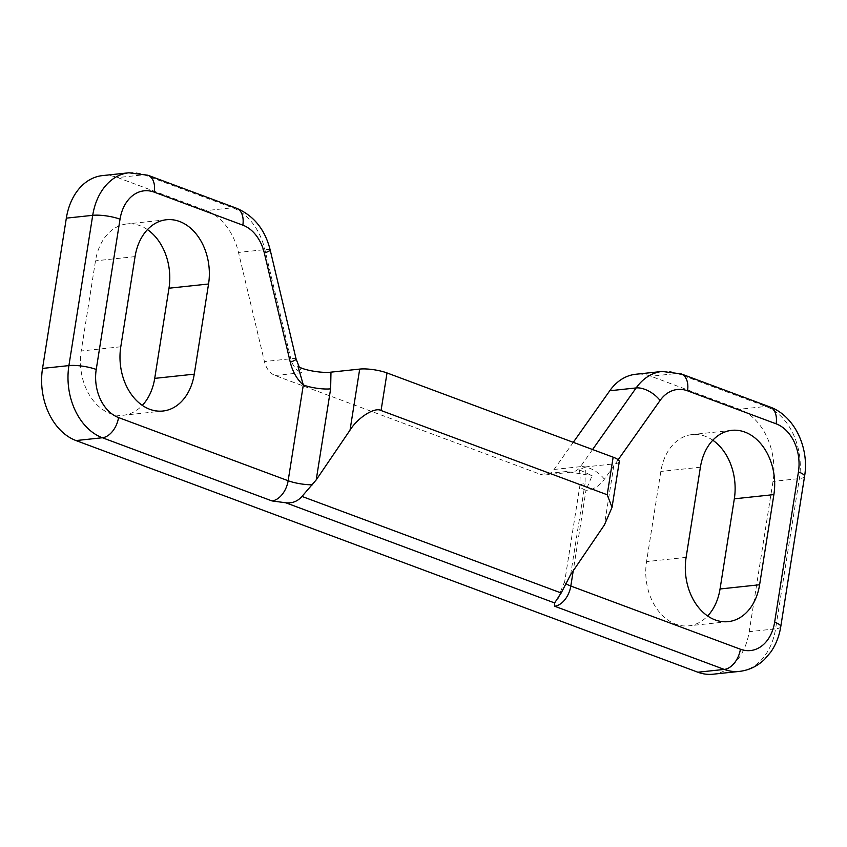 <?xml version="1.0" encoding="UTF-8"?>
<svg xmlns="http://www.w3.org/2000/svg" width="847" height="847" viewBox="0 0 847 847"><rect width="100%" height="100%" fill="white"/><g stroke="black" fill="none" stroke-linecap="round" stroke-linejoin="round"><path stroke-width="0.64" stroke-dasharray="4.24 3.18" d="M712.793 440.218A50.852 37.374 83.9 0 0 705.318 436.29A50.852 37.374 83.9 0 0 692.19 434.564A50.852 37.374 83.9 0 0 660.829 471.44L646.547 561.603A50.852 37.374 83.9 0 0 688.685 625.848A50.852 37.374 83.9 0 0 707.637 615.991M147.463 229.611A50.852 37.374 83.9 0 0 139.977 225.683A50.852 37.374 83.9 0 0 126.859 223.957A50.852 37.374 83.9 0 0 95.499 260.834L81.217 350.997A50.852 37.374 83.9 0 0 123.355 415.252A50.852 37.374 83.9 0 0 142.307 405.385M713.026 674.212A58.676 43.123 83.9 0 0 749.203 631.671L773.004 481.403A58.676 43.123 83.9 0 0 739.526 409.249L650.941 376.248A58.676 43.123 83.9 0 0 635.801 374.258M573.271 442.335L554.086 469.471A19.555 14.378 -96.1 0 1 545.404 474.966A19.555 14.378 -96.1 0 1 540.354 474.299L275.18 375.507A19.555 14.378 -96.1 0 1 264.433 361.563L238.505 252.448A58.676 43.123 83.9 0 0 206.255 210.585L117.659 177.584A58.676 43.123 83.9 0 0 102.519 175.594M619.284 461.657A19.555 4.563 9 0 1 614.096 463.86L604.43 524.907M585.383 466.919L579.38 469.841L592.085 475.728L585.986 490.286A19.555 4.563 9 0 1 579.856 485.818A19.555 4.563 9 0 1 585.044 483.605L585.383 466.919L614.096 463.86M554.086 469.471L580.46 466.655A19.555 14.378 83.9 0 1 571.778 472.15A19.555 14.378 83.9 0 1 566.738 471.493L592.085 475.728M297.922 366.148L300.124 368.403L301.564 372.701L275.18 375.507M565.701 583.382A19.555 4.563 9 0 1 564.684 581.571L579.856 485.818L580.163 475.167L579.38 469.841M618.162 459.752L604.398 479.201A39.121 28.745 -96.1 0 1 585.986 490.286L573.228 570.836M662.174 371.452A58.676 43.123 -96.1 0 1 677.314 373.442L765.91 406.444A58.676 43.123 -96.1 0 1 799.377 478.587L775.577 628.855L749.203 631.671M780.765 626.653A19.555 4.563 -171 0 1 775.577 628.855A58.676 43.123 -96.1 0 1 739.399 671.406M804.565 476.385A19.555 4.563 -171 0 1 799.377 478.587L773.004 481.403M769.754 406.899A19.555 12.451 110.4 0 0 765.91 406.444L739.526 409.249M681.168 373.898A19.555 12.451 110.4 0 0 677.314 373.442L650.941 376.248M604.398 479.201A19.555 10.175 35.3 0 0 580.46 466.655L592.582 449.524M566.738 471.493L540.354 474.299M128.892 172.788A58.676 43.123 -96.1 0 1 144.043 174.778L232.629 207.78A58.676 43.123 -96.1 0 1 264.878 249.632L290.807 358.747A19.555 14.378 83.9 0 0 301.564 372.701M296.111 359.064A19.555 2.276 -13.4 0 0 290.807 358.747L264.433 361.563M270.182 249.95A19.555 2.276 -13.4 0 0 264.878 249.632L238.505 252.448M236.482 208.235A19.555 12.451 -69.6 0 0 232.629 207.78L206.255 210.585M147.886 175.234A19.555 12.451 -69.6 0 0 144.043 174.778L117.659 177.584M135.065 256.62L95.499 260.834M120.782 346.783L81.217 350.997M700.395 467.226L660.829 471.44M686.112 557.379L646.547 561.603M570.613 574.679L585.044 483.605M557.739 598.575L564.684 581.571A19.555 4.563 9 0 1 567.522 579.761M571.312 472.139L545.404 474.966M166.414 219.744L126.859 223.957M162.92 411.028L123.355 415.252M731.755 430.35L692.19 434.564M728.251 621.634L688.685 625.848M300.124 368.403L299.224 366.995"/><path stroke-width="1.27" d="M707.637 615.991A50.852 37.374 83.9 0 0 720.045 588.983L734.328 498.819A50.852 37.374 83.9 0 0 712.793 440.218M773.883 494.606A50.852 37.374 83.9 0 0 744.873 432.076A50.852 37.374 83.9 0 0 731.755 430.35A50.852 37.374 83.9 0 0 700.395 467.226L686.112 557.379A50.852 37.374 83.9 0 0 728.251 621.634A50.852 37.374 83.9 0 0 759.611 584.758L773.883 494.606L734.328 498.819M142.307 405.385A50.852 37.374 83.9 0 0 154.715 378.376L168.987 288.213A50.852 37.374 83.9 0 0 147.463 229.611M208.553 283.999A50.852 37.374 83.9 0 0 179.543 221.469A50.852 37.374 83.9 0 0 166.414 219.744A50.852 37.374 83.9 0 0 135.065 256.62L120.782 346.783A50.852 37.374 83.9 0 0 162.92 411.028A50.852 37.374 83.9 0 0 194.27 374.152L208.553 283.999L168.987 288.213M697.875 672.222A58.676 43.123 83.9 0 0 713.026 674.212L739.399 671.406A58.676 43.123 -96.1 0 1 724.259 669.416L697.875 672.222L76.008 440.556A58.676 43.123 83.9 0 1 42.541 368.413L66.341 218.145A58.676 43.123 83.9 0 1 102.519 175.594L128.892 172.788A58.676 43.123 -96.1 0 0 92.715 215.329L66.341 218.145M592.582 449.524L636.139 387.937A58.676 43.123 -96.1 0 1 662.174 371.452L635.801 374.258A58.676 43.123 83.9 0 0 609.766 390.753L573.271 442.335M573.228 570.836L570.814 586.039L740.416 649.226A19.555 12.451 110.4 0 1 724.259 669.416L554.658 606.23L554.616 602.937L561.18 592.985L570.613 574.679L604.43 524.907L612.042 507.332L607.204 494.754L613.154 457.189L387.015 372.945L381.065 410.509C374.829 406.793 357.762 417.582 350.033 430.138L316.217 479.9L301.987 496.427C297.646 501.36 292.226 503.478 285.725 502.769L271.993 500.926L102.392 437.751L76.008 440.556M613.154 457.189A19.555 4.563 9 0 1 619.284 461.657L612.042 507.332M330.976 372.151L330.637 388.837A19.555 4.563 9 0 1 303.321 384.983L297.922 366.148C302.612 370.128 322.305 373.358 330.976 372.151L359.7 369.091A19.555 4.563 9 0 1 387.015 372.945M607.204 494.754L381.065 410.509M118.548 417.56L288.149 480.736L303.321 384.983A39.121 28.745 -96.1 0 1 290.267 362.177L264.338 253.062A39.121 28.745 83.9 0 0 242.835 225.154L154.249 192.153A39.121 28.745 83.9 0 0 120.03 219.193L96.23 369.461A39.121 28.745 83.9 0 0 118.548 417.56A19.555 12.451 110.4 0 1 102.392 437.751A58.676 43.123 -96.1 0 1 68.914 365.597L42.541 368.413M271.993 500.926A19.555 12.451 -69.6 0 0 288.149 480.736A19.555 4.563 9 0 0 312.554 484.77M740.416 649.226A39.121 28.745 83.9 0 0 774.634 622.185L798.435 471.917A39.121 28.745 83.9 0 0 776.117 423.818L687.531 390.816A39.121 28.745 83.9 0 0 660.078 400.483L618.162 459.752M660.078 400.483A19.555 10.175 35.3 0 0 636.139 387.937L609.766 390.753M96.23 369.461A19.555 4.563 -171 0 0 68.914 365.597L92.715 215.329A19.555 4.563 -171 0 1 120.03 219.193M554.616 602.937L285.725 502.769M194.27 374.152L154.715 378.376M759.611 584.758L720.045 588.983M290.267 362.177A19.555 2.276 -13.4 0 0 296.111 359.064L299.224 366.995M264.338 253.062A19.555 2.276 -13.4 0 0 270.182 249.95L296.111 359.064M242.835 225.154A19.555 12.451 -69.6 0 0 236.482 208.235C253.804 215.625 265.037 229.526 270.182 249.95M154.249 192.153A19.555 12.451 -69.6 0 0 147.886 175.234L236.482 208.235M662.174 371.452L681.168 373.898A19.555 12.451 110.4 0 1 687.531 390.816M681.168 373.898L769.754 406.899A19.555 12.451 110.4 0 1 776.117 423.818M769.754 406.899C794.571 415.729 809.457 447.968 804.565 476.385A19.555 4.563 -171 0 0 798.435 471.917M565.701 583.382A19.555 4.563 9 0 0 570.814 586.039A19.555 12.451 110.4 0 1 554.658 606.23M804.565 476.385L780.765 626.653A19.555 4.563 -171 0 0 774.634 622.185M561.18 592.985L301.987 496.427M330.637 388.837L316.217 479.9M350.033 430.138L359.7 369.091M147.886 175.234L128.892 172.788M739.399 671.406C748.97 670.273 757.345 666.282 764.523 659.411L770.77 652.084C775.926 644.631 779.251 636.15 780.765 626.653M557.739 598.575L558.194 597.929"/></g></svg>

